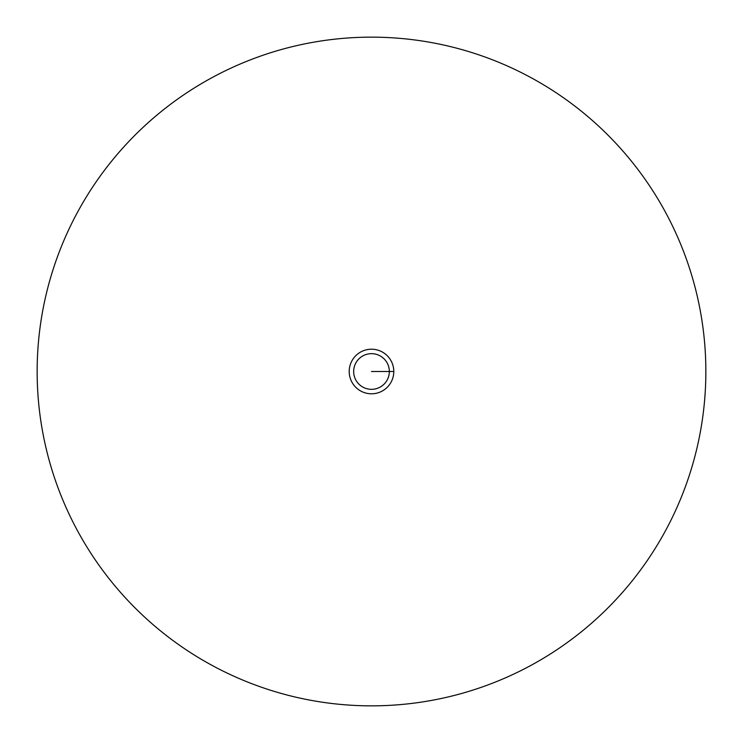 <?xml version="1.0" encoding="UTF-8"?>
<svg xmlns="http://www.w3.org/2000/svg" width="743" height="743" viewBox="0 0 743 743"><rect width="100%" height="100%" fill="white"/><g stroke="black" fill="none" stroke-linecap="round" stroke-linejoin="round"><path stroke-width="1.11" d="M37.15 371.5A334.35 334.35 0 0 0 371.5 705.85A334.35 334.35 0 0 0 705.85 371.5A334.35 334.35 0 0 0 371.5 37.15A334.35 334.35 0 0 0 37.15 371.5M393.79 371.5A22.29 22.29 0 0 0 371.5 349.21A22.29 22.29 0 0 0 349.21 371.5A22.29 22.29 0 0 0 371.5 393.79A22.29 22.29 0 0 0 393.79 371.5L371.5 371.5M389.332 371.5A17.832 17.832 0 0 0 371.5 353.668A17.832 17.832 0 0 0 353.668 371.5A17.832 17.832 0 0 0 371.5 389.332A17.832 17.832 0 0 0 389.332 371.5"/></g></svg>
